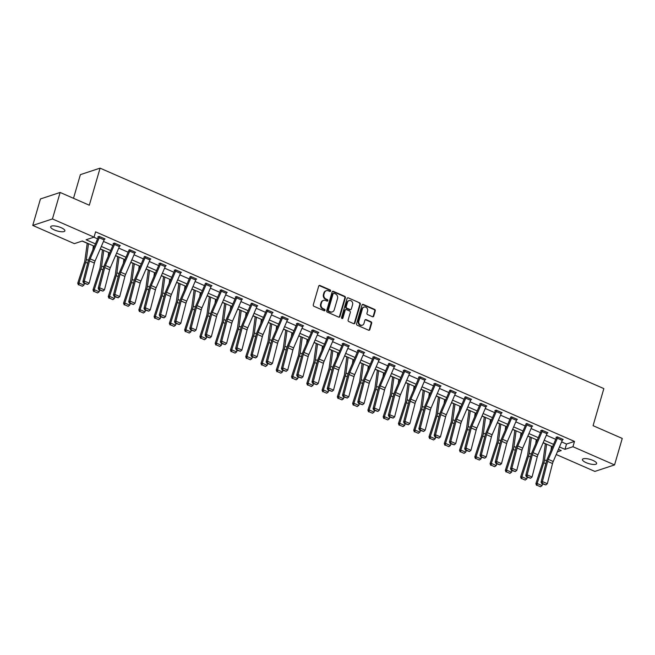 <?xml version="1.0" encoding="UTF-8"?>
<svg xmlns="http://www.w3.org/2000/svg" width="655" height="655" viewBox="0 0 655 655"><rect width="100%" height="100%" fill="white"/><g stroke="black" fill="none" stroke-linecap="round" stroke-linejoin="round"><path stroke-width="0.98" d="M330.652 290.984A0.794 0.696 71.8 0 0 330.185 289.96L319.976 285.49A1.138 0.991 71.8 0 0 318.715 286.112L313.278 304.829A1.138 0.991 71.8 0 0 313.933 306.286L324.143 310.757A0.794 0.696 71.8 0 0 325.027 310.323A0.794 0.696 71.8 0 0 324.569 309.299L323.251 308.718A3.627 3.177 71.8 0 1 321.138 304.043L321.589 302.487A3.627 3.177 71.8 0 1 323.529 300.383A3.627 3.177 71.8 0 1 325.633 300.506L326.951 301.087A0.794 0.696 71.8 0 0 327.836 300.653A0.794 0.696 71.8 0 0 327.377 299.63L326.059 299.048A3.627 3.177 71.8 0 1 323.947 294.373L324.405 292.818A3.627 3.177 71.8 0 1 326.337 290.714A3.627 3.177 71.8 0 1 328.442 290.836L329.768 291.418A0.794 0.696 71.8 0 0 330.652 290.984M329.94 291.467A0.794 0.696 71.8 0 0 329.653 290.132L319.444 285.662A1.138 0.991 71.8 0 0 319.067 285.58M324.315 310.806A0.794 0.696 71.8 0 0 324.037 309.471L322.719 308.898L323.251 308.718M327.132 301.136A0.794 0.696 71.8 0 0 326.845 299.802L325.527 299.229L326.059 299.048M586.127 462.651A7.401 2.211 16.2 0 1 582.434 459.466A7.401 2.211 16.2 0 1 592.939 460.408A7.401 2.211 16.2 0 1 596.639 463.593A7.401 2.211 16.2 0 1 586.127 462.651M54.365 229.946A7.401 2.211 16.2 0 1 50.664 226.761A7.401 2.211 16.2 0 1 61.177 227.703A7.401 2.211 16.2 0 1 64.878 230.887A7.401 2.211 16.2 0 1 54.365 229.946M372.474 316.725A1.138 0.991 71.8 0 0 373.735 316.103L375.266 310.855A1.138 0.991 71.8 0 0 374.603 309.397L363.263 304.436A1.138 0.991 71.8 0 0 362.002 305.05L356.566 323.767A1.138 0.991 71.8 0 0 357.229 325.232L368.56 330.194A1.138 0.991 71.8 0 0 369.829 329.571L371.672 323.226A1.138 0.991 71.8 0 0 371.008 321.769L366.161 319.648A1.138 0.991 71.8 0 0 364.892 320.262L363.983 323.406A3.038 2.653 71.8 0 1 358.842 321.163L362.42 308.841A3.038 2.653 71.8 0 1 367.561 311.092L366.964 313.139A1.138 0.991 71.8 0 0 367.627 314.605L372.474 316.725M94.385 246.272L82.342 241.007L74.359 243.635L32.75 225.426L40.446 198.948L60.137 192.455L89.309 205.22L100.084 168.147L603.844 388.603L593.078 425.676L622.25 438.441L614.554 464.919L594.863 471.412L556.218 454.505M60.137 192.455L52.441 218.942L94.05 237.143L86.067 239.779L95.417 243.873M561.63 441.912L566.51 444.049L574.492 441.421L95.589 231.845L94.05 237.143M574.492 441.421L572.953 446.718L614.554 464.919M345.381 297.779A1.138 0.991 71.8 0 0 344.718 296.322L333.379 291.36A1.138 0.991 71.8 0 0 332.118 291.974L326.681 310.691A1.138 0.991 71.8 0 0 327.344 312.148L338.676 317.11A1.138 0.991 71.8 0 0 339.945 316.496L345.381 297.779L344.849 297.951A1.138 0.991 71.8 0 0 344.186 296.494L332.846 291.532A1.138 0.991 71.8 0 0 332.47 291.45M348.321 297.894L359.66 302.856A1.138 0.991 71.8 0 1 360.324 304.321L354.887 323.03A1.138 0.991 71.8 0 1 353.618 323.652L348.771 321.531A1.138 0.991 71.8 0 1 348.108 320.066L350.319 312.476A1.138 0.991 71.8 0 0 349.655 311.019L346.438 309.61A1.138 0.991 71.8 0 0 345.177 310.224L342.876 318.133A0.794 0.696 71.8 0 1 341.533 317.544L347.06 298.516A1.138 0.991 71.8 0 1 348.321 297.894L359.66 302.856M100.084 168.147L80.385 174.639L73.507 198.309M93.845 237.216L97.579 238.846M103.482 241.425L112.848 245.527M118.751 248.114L128.118 252.208M134.021 254.795L143.388 258.897M149.291 261.476L158.657 265.578M164.569 268.157L173.935 272.259M179.838 274.846L189.205 278.94M195.108 281.527L204.475 285.621M210.378 288.208L219.744 292.31M225.656 294.889L235.022 298.991M240.925 301.578L250.292 305.672M256.195 308.259L265.562 312.353M271.465 314.94L280.831 319.042M286.743 321.621L296.109 325.723M302.012 328.302L311.379 332.404M317.282 334.992L326.648 339.085M332.552 341.673L341.918 345.774M347.821 348.354L357.188 352.456M363.099 355.035L372.466 359.136M378.369 361.724L387.735 365.817M393.639 368.405L403.005 372.507M408.908 375.086L418.275 379.188M424.186 381.767L433.553 385.869M439.456 388.456L448.822 392.55M454.726 395.137L464.092 399.231M469.995 401.818L479.362 405.92M485.273 408.499L494.64 412.601M500.543 415.188L509.909 419.282M515.812 421.869L525.179 425.963M531.082 428.55L540.449 432.652M546.352 435.231L555.727 439.333M104.423 239.149L105.046 238.944L99.167 236.373L97.841 236.815L98.332 237.028M119.693 245.838L120.315 245.633L114.445 243.062L113.11 243.496L113.602 243.709M134.963 252.519L135.585 252.314L129.715 249.743L128.994 249.981M150.241 259.2L150.855 258.995L144.984 256.424L144.264 256.662M165.51 265.881L166.133 265.676L160.254 263.105L158.928 263.547L159.411 263.76M180.78 272.57L181.402 272.365L175.524 269.794L174.197 270.228L174.689 270.441M196.05 279.251L196.672 279.046L190.801 276.476L190.081 276.713M211.328 285.932L211.942 285.727L206.071 283.156L205.351 283.394M226.597 292.613L227.219 292.408L221.341 289.837L220.015 290.28L220.498 290.493M241.867 299.302L242.489 299.098L236.611 296.527L235.284 296.961L235.775 297.173M257.137 305.983L257.759 305.779L251.888 303.208L251.168 303.445M272.406 312.664L273.029 312.46L267.158 309.889L266.438 310.126M287.684 319.345L288.298 319.141L282.428 316.57L281.101 317.012L281.584 317.225M302.954 326.026L303.576 325.822L297.697 323.259L296.371 323.693L296.862 323.906M318.224 332.715L318.846 332.511L312.975 329.94L311.641 330.374L312.132 330.595M333.493 339.396L334.115 339.192L328.245 336.621L326.91 337.063L327.402 337.276M348.771 346.077L349.385 345.873L343.515 343.302L342.18 343.744L342.671 343.957M364.041 352.758L364.663 352.554L358.784 349.983L357.458 350.425L357.941 350.638M379.31 359.448L379.933 359.243L374.054 356.672L372.728 357.106L373.219 357.319M394.58 366.129L395.202 365.924L389.332 363.353L388.611 363.59M409.858 372.81L410.472 372.605L404.602 370.034L403.267 370.476L403.758 370.689M425.128 379.491L425.75 379.286L419.871 376.715L418.545 377.157L419.028 377.37M440.397 386.18L441.02 385.975L435.141 383.404L433.815 383.838L434.306 384.051M455.667 392.861L456.289 392.656L450.419 390.085L449.698 390.323M470.937 399.542L471.559 399.337L465.689 396.766L464.968 397.004M486.215 406.223L486.829 406.018L480.958 403.447L479.632 403.889L480.115 404.102M501.484 412.912L502.107 412.707L496.228 410.136L494.902 410.57L495.393 410.783M516.754 419.593L517.376 419.388L511.506 416.817L510.785 417.055M532.024 426.274L532.646 426.069L526.776 423.498L526.055 423.736M547.302 432.955L547.916 432.75L542.045 430.179L540.711 430.622L541.202 430.834M562.571 439.636L563.194 439.431L557.315 436.869L555.989 437.303L556.48 437.515M82.137 241.073L87.213 243.292M93.37 245.985L94.328 246.403M100.231 248.99L102.483 249.981M108.64 252.674L109.598 253.092M115.501 255.671L117.761 256.662M123.91 259.355L124.868 259.773M130.771 262.36L133.03 263.343M139.188 266.036L140.137 266.454M146.049 269.041L148.3 270.024M154.457 272.717L155.415 273.135M161.318 275.722L163.57 276.713M169.727 279.407L170.685 279.824M176.588 282.403L178.848 283.394M184.997 286.088L185.954 286.505M191.858 289.084L194.117 290.075M200.274 292.769L201.224 293.186M207.136 295.773L209.387 296.756M215.544 299.45L216.502 299.867M222.405 302.454L224.657 303.437M230.814 306.131L231.772 306.556M237.675 309.135L239.935 310.126M246.083 312.82L247.041 313.237M252.945 315.816L255.204 316.807M261.361 319.501L262.311 319.918M268.223 322.506L270.474 323.488M276.631 326.182L277.589 326.599M283.492 329.187L285.744 330.169M291.901 332.863L292.859 333.289M298.762 335.868L301.013 336.858M307.17 339.552L308.128 339.97M314.032 342.549L316.291 343.539M322.44 346.233L323.398 346.651M329.301 349.238L331.561 350.22M337.718 352.914L338.668 353.332M344.579 355.919L346.831 356.901M352.988 359.595L353.946 360.013M359.849 362.6L362.1 363.59M368.257 366.284L369.215 366.702M375.118 369.281L377.378 370.272M383.527 372.965L384.485 373.383M390.388 375.97L392.648 376.952M398.805 379.646L399.755 380.064M405.666 382.651L407.918 383.633M414.075 386.327L415.033 386.745M420.936 389.332L423.187 390.323M429.344 393.016L430.302 393.434M436.205 396.013L438.465 397.004M444.614 399.697L445.572 400.115M451.475 402.694L453.735 403.685M459.892 406.378L460.842 406.796M466.753 409.383L469.005 410.366M475.162 413.059L476.119 413.477M482.023 416.064L484.274 417.047M490.431 419.74L491.389 420.166M497.292 422.745L499.544 423.736M505.701 426.43L506.659 426.847M512.562 429.426L514.822 430.417M520.971 433.111L521.929 433.528M527.832 436.115L530.091 437.098M536.249 439.792L537.198 440.209M543.11 442.796L545.361 443.779M551.518 446.473L552.476 446.898M32.75 225.426L52.441 218.942M557.356 451.852L561.237 450.575L558.437 449.346M552.533 446.767L543.167 442.665M537.256 440.078L527.889 435.984M521.986 433.397L512.619 429.295M506.716 426.716L497.35 422.614M491.447 420.035L482.08 415.933M476.169 413.346L466.802 409.252M460.899 406.665L451.532 402.563M445.629 399.984L436.263 395.882M430.36 393.303L420.993 389.201M415.09 386.614L405.723 382.52M399.812 379.933L390.445 375.839M384.542 373.252L375.176 369.15M369.273 366.571L359.906 362.469M354.003 359.882L344.636 355.788M338.725 353.201L329.359 349.107M323.455 346.52L314.089 342.418M308.186 339.839L298.819 335.737M292.916 333.158L283.549 329.056M277.638 326.468L268.272 322.375M262.368 319.787L253.002 315.685M247.099 313.106L237.732 309.004M231.829 306.425L222.463 302.323M216.551 299.736L207.185 295.642M201.281 293.055L191.915 288.953M186.012 286.374L176.645 282.272M170.742 279.693L161.376 275.591M155.472 273.004L146.106 268.91M140.195 266.323L130.828 262.229M124.925 259.642L115.558 255.54M109.655 252.961L100.289 248.859M559.468 446.939L564.97 449.346L572.953 446.718M101.32 246.452L110.687 250.554M116.59 253.133L125.957 257.235M131.868 259.822L141.234 263.916M147.138 266.503L156.504 270.605M162.407 273.184L171.774 277.286M177.677 279.865L187.043 283.967M192.955 286.554L202.321 290.648M208.224 293.235L217.591 297.329M223.494 299.916L232.861 304.018M238.764 306.597L248.13 310.699M254.034 313.286L263.4 317.38M269.311 319.967L278.678 324.061M284.581 326.648L293.948 330.75M299.851 333.329L309.217 337.431M315.12 340.01L324.487 344.112M330.398 346.7L339.765 350.793M345.668 353.381L355.035 357.483M360.938 360.062L370.304 364.164M376.207 366.743L385.574 370.845M391.485 373.432L400.852 377.526M406.755 380.113L416.121 384.215M422.025 386.794L431.391 390.896M437.294 393.475L446.661 397.577M452.564 400.164L461.931 404.258M467.842 406.845L477.208 410.939M483.112 413.526L492.478 417.628M498.381 420.207L507.748 424.309M513.651 426.896L523.017 430.99M528.929 433.577L538.295 437.671M544.199 440.258L553.565 444.36M566.51 444.049L564.97 449.346M326.337 290.714L325.805 290.894A3.627 3.177 71.8 0 0 323.873 292.99L324.405 292.818M325.527 299.229A3.627 3.177 71.8 0 1 323.414 294.553L323.873 292.99M323.529 300.383L322.997 300.563A3.627 3.177 71.8 0 0 321.056 302.659L321.589 302.487M322.719 308.898A3.627 3.177 71.8 0 1 320.606 304.223L321.056 302.659M339.053 317.192A1.138 0.991 71.8 0 0 339.413 316.668L344.849 297.951M334.017 293.276A0.794 0.696 71.8 0 0 333.133 293.71L328.36 310.134A0.794 0.696 71.8 0 0 328.818 311.158L330.218 311.772A3.627 3.177 71.8 0 0 332.314 311.886A3.627 3.177 71.8 0 0 334.255 309.79L337.522 298.557A3.627 3.177 71.8 0 0 335.409 293.882L334.017 293.276M333.559 293.252L333.027 293.424A0.794 0.696 71.8 0 0 332.601 293.882L333.133 293.71M332.314 311.886L331.782 312.067A3.627 3.177 71.8 0 1 329.686 311.944L328.286 311.33A0.794 0.696 71.8 0 1 327.827 310.314L332.601 293.882M353.995 323.734A1.138 0.991 71.8 0 0 354.355 323.21L359.791 304.493A1.138 0.991 71.8 0 0 359.128 303.036M345.783 309.569L345.25 309.75A1.138 0.991 71.8 0 0 344.645 310.404L342.344 318.305L342.876 318.133M352.603 304.6A3.038 2.653 71.8 0 0 347.461 302.356L346.2 306.696A1.138 0.991 71.8 0 0 346.863 308.153L350.081 309.561A1.138 0.991 71.8 0 0 351.342 308.939L352.603 304.6M349.082 300.596L348.55 300.768A3.038 2.653 71.8 0 0 346.929 302.528L347.461 302.356M350.736 309.602L350.204 309.774A1.138 0.991 71.8 0 1 349.549 309.741L346.331 308.325A1.138 0.991 71.8 0 1 345.668 306.868L346.929 302.528M364.041 307.08L363.509 307.252A3.038 2.653 71.8 0 0 361.887 309.013L362.42 308.841M362.362 325.167L361.83 325.347A3.038 2.653 71.8 0 1 358.31 321.335L361.887 309.013M368.937 330.276A1.138 0.991 71.8 0 0 369.297 329.743L371.139 323.406A1.138 0.991 71.8 0 0 370.476 321.941L365.629 319.82A1.138 0.991 71.8 0 0 365.253 319.738M372.851 316.807A1.138 0.991 71.8 0 0 373.203 316.283L374.734 311.035A1.138 0.991 71.8 0 0 374.07 309.569L362.731 304.608A1.138 0.991 71.8 0 0 362.354 304.526M87.238 243.144L84.863 260.608A5.78 2.202 113.6 0 1 84.405 262.581L77.732 283.23L79.001 282.985L85.674 262.336A8.671 3.308 -66.4 0 0 86.37 259.38L88.499 243.701M92.846 249.858L93.387 245.838M78.911 284.769L82.334 286.268L78.911 284.769L79.001 282.985L83.897 285.122L84.421 283.5M83.897 285.122L82.334 286.268M78.395 284.868L77.732 283.23M99.658 236.594L104.546 238.756A4.045 1.547 113.6 0 1 104.129 239.918L95.073 261.001A5.78 2.202 -66.4 0 0 94.369 263.048L89.178 283.206L84.282 281.069L84.258 282.935L83.701 283.189L87.68 284.434L84.258 282.935M98.446 236.619L98.324 237.053A1.154 0.442 -66.4 0 1 98.201 237.388L89.145 258.463A8.671 3.308 113.6 0 0 88.089 261.533L82.907 281.699L84.282 281.069L89.473 260.911A5.78 2.202 -66.4 0 1 90.177 258.864L99.233 237.781A4.045 1.547 113.6 0 0 99.65 236.611M82.907 281.699L83.701 283.189M87.68 284.434L89.178 283.206M102.507 249.833L100.133 267.297A5.78 2.202 113.6 0 1 99.675 269.262L93.002 289.911L94.279 289.666L100.944 269.017A8.671 3.308 -66.4 0 0 101.64 266.061L103.768 250.382M108.116 256.539L108.664 252.527M94.181 291.45L97.603 292.949L94.181 291.45L94.279 289.666L99.167 291.802L99.691 290.181M99.167 291.802L97.603 292.949M93.673 291.549L93.002 289.911M117.777 256.514L115.403 273.978A5.78 2.202 113.6 0 1 114.944 275.943L108.272 296.592L109.549 296.347L116.213 275.698A8.671 3.308 -66.4 0 0 116.909 272.75L119.038 257.063M123.386 263.22L123.934 259.208M109.451 298.131L112.881 299.63L109.451 298.131L109.549 296.347L114.445 298.492L114.969 296.862M114.445 298.492L112.881 299.63M108.943 298.23L108.272 296.592M119.398 246.607L114.502 244.462A4.045 1.547 113.6 0 0 114.928 243.292L119.816 245.437A4.045 1.547 113.6 0 1 119.398 246.607L110.343 267.682A5.78 2.202 -66.4 0 0 109.639 269.729L104.456 289.895L99.56 287.75L99.527 289.616L98.97 289.87L102.958 291.115L99.527 289.616M113.724 243.3L113.593 243.734A1.154 0.442 -66.4 0 1 113.471 244.069L104.415 265.144A8.671 3.308 113.6 0 0 103.359 268.223L98.176 288.38L99.56 287.75L104.743 267.592A5.78 2.202 -66.4 0 1 105.447 265.545L114.502 244.462M98.176 288.38L98.97 289.87M102.958 291.115L104.456 289.895M135.094 252.101L135.094 252.118A4.045 1.547 113.6 0 1 134.668 253.288L125.613 274.371A5.78 2.202 -66.4 0 0 124.909 276.418L119.726 296.576L114.83 294.431L114.797 296.297L114.248 296.551L118.228 297.796L114.797 296.297M130.206 249.956L130.198 249.981A4.045 1.547 113.6 0 1 129.772 251.143L120.716 272.226A5.78 2.202 -66.4 0 0 120.012 274.273L114.83 294.431L113.446 295.061L118.629 274.904A8.671 3.308 113.6 0 1 119.693 271.833L128.748 250.75A1.154 0.442 -66.4 0 0 128.863 250.415M113.446 295.061L114.248 296.551M118.228 297.796L119.726 296.576M133.047 263.195L130.681 280.659A5.78 2.202 113.6 0 1 130.214 282.624L123.549 303.273L124.818 303.028L131.491 282.379A8.671 3.308 -66.4 0 0 132.179 279.431L134.308 263.752M138.663 269.901L139.204 265.889M124.72 304.812L128.151 306.311L124.72 304.812L124.818 303.028L129.715 305.173L130.239 303.552M129.715 305.173L128.151 306.311M124.213 304.911L123.549 303.273M148.325 269.876L145.95 287.34A5.78 2.202 113.6 0 1 145.492 289.313L138.819 309.962L140.088 309.709L146.761 289.06A8.671 3.308 -66.4 0 0 147.449 286.112L149.586 270.433M153.933 276.582L154.474 272.57M139.99 311.493L143.42 313L139.99 311.493L140.088 309.709L144.984 311.854L145.508 310.233M144.984 311.854L143.42 313M139.482 311.6L138.819 309.962M163.594 276.566L161.22 294.029A5.78 2.202 113.6 0 1 160.762 295.994L154.089 316.643L155.358 316.398L162.031 295.749A8.671 3.308 -66.4 0 0 162.727 292.793L164.855 277.114M169.203 283.271L169.751 279.259M155.268 318.183L158.69 319.681L155.268 318.183L155.358 316.398L160.254 318.535L160.778 316.914M160.254 318.535L158.69 319.681M154.76 318.281L154.089 316.643M150.372 258.782L150.363 258.807A4.045 1.547 113.6 0 1 149.946 259.969L140.882 281.052A5.78 2.202 -66.4 0 0 140.178 283.099L134.995 303.257L130.099 301.112L130.075 302.987L129.518 303.232L133.497 304.485L130.075 302.987M145.476 256.637L145.467 256.662A4.045 1.547 113.6 0 1 145.05 257.824L135.994 278.907A5.78 2.202 -66.4 0 0 135.29 280.954L130.099 301.112L128.716 301.742L133.907 281.584A8.671 3.308 113.6 0 1 134.963 278.514L144.018 257.431A1.154 0.442 -66.4 0 0 144.133 257.104M128.716 301.742L129.518 303.232M133.497 304.485L134.995 303.257M160.745 263.326L165.633 265.488A4.045 1.547 113.6 0 1 165.216 266.651L156.16 287.733A5.78 2.202 -66.4 0 0 155.456 289.78L150.265 309.938L145.369 307.801L145.345 309.668L144.788 309.913L148.767 311.166L145.345 309.668M159.533 263.343L159.411 263.785A1.154 0.442 -66.4 0 1 159.288 264.112L150.232 285.195A8.671 3.308 113.6 0 0 149.176 288.265L143.985 308.423L145.369 307.801L150.56 287.635A5.78 2.202 -66.4 0 1 151.264 285.588L160.319 264.514A4.045 1.547 113.6 0 0 160.737 263.343M143.985 308.423L144.788 309.913M148.767 311.166L150.265 309.938M176.015 270.007L180.903 272.169A4.045 1.547 113.6 0 1 180.485 273.34L171.43 294.414A5.78 2.202 -66.4 0 0 170.726 296.461L165.535 316.627L160.647 314.482L160.614 316.349L160.057 316.602L164.037 317.847L160.614 316.349M174.803 270.032L174.68 270.466A1.154 0.442 -66.4 0 1 174.557 270.802L165.502 291.876A8.671 3.308 113.6 0 0 164.446 294.947L159.263 315.112L160.647 314.482L165.83 294.324A5.78 2.202 -66.4 0 1 166.534 292.277L175.589 271.195A4.045 1.547 113.6 0 0 176.007 270.024M159.263 315.112L160.057 316.602M164.037 317.847L165.535 316.627M196.181 278.834L196.181 278.85A4.045 1.547 113.6 0 1 195.755 280.021L186.7 301.103A5.78 2.202 -66.4 0 0 185.995 303.15L180.813 323.308L175.917 321.163L175.884 323.03L175.335 323.283L179.314 324.528L175.884 323.03M196.181 278.85L191.285 276.713A4.045 1.547 113.6 0 1 190.859 277.876L181.803 298.958A5.78 2.202 -66.4 0 0 181.099 301.005L175.917 321.163L174.533 321.793L179.716 301.636A8.671 3.308 113.6 0 1 180.772 298.565L189.835 277.483A1.154 0.442 -66.4 0 0 189.95 277.147M174.533 321.793L175.335 323.283M179.314 324.528L180.813 323.308M211.459 285.514L211.45 285.539A4.045 1.547 113.6 0 1 211.025 286.702L201.969 307.784A5.78 2.202 -66.4 0 0 201.265 309.831L196.082 329.989L191.186 327.844L191.154 329.711L190.605 329.964L194.584 331.217L191.154 329.711M206.562 283.369L206.554 283.394A4.045 1.547 113.6 0 1 206.137 284.557L197.081 305.639A5.78 2.202 -66.4 0 0 196.377 307.686L191.186 327.844L189.803 328.474L194.993 308.317A8.671 3.308 113.6 0 1 196.05 305.246L205.105 284.164A1.154 0.442 -66.4 0 0 205.22 283.828M189.803 328.474L190.605 329.964M194.584 331.217L196.082 329.989M221.832 290.059L226.72 292.22A4.045 1.547 113.6 0 1 226.302 293.383L217.247 314.465A5.78 2.202 -66.4 0 0 216.543 316.512L211.352 336.67L206.456 334.533L206.431 336.4L205.875 336.645L209.854 337.898L206.431 336.4M220.62 290.075L220.498 290.517A1.154 0.442 -66.4 0 1 220.375 290.845L211.319 311.927A8.671 3.308 113.6 0 0 210.263 314.998L205.072 335.155L206.456 334.533L211.647 314.367A5.78 2.202 -66.4 0 1 212.351 312.32L221.406 291.246A4.045 1.547 113.6 0 0 221.824 290.075M205.072 335.155L205.875 336.645M209.854 337.898L211.352 336.67M241.572 300.072L236.676 297.927A4.045 1.547 113.6 0 0 237.094 296.756L241.99 298.901A4.045 1.547 113.6 0 1 241.572 300.072L232.517 321.147A5.78 2.202 -66.4 0 0 231.813 323.193L226.622 343.359L221.734 341.214L221.701 343.081L221.144 343.335L225.123 344.579L221.701 343.081M235.89 296.764L235.767 297.198A1.154 0.442 -66.4 0 1 235.644 297.534L226.589 318.608A8.671 3.308 113.6 0 0 225.533 321.679L220.35 341.844L221.734 341.214L226.917 321.056A5.78 2.202 -66.4 0 1 227.621 319.01L236.676 297.927M220.35 341.844L221.144 343.335M225.123 344.579L226.622 343.359M257.268 305.566L257.259 305.582A4.045 1.547 113.6 0 1 256.842 306.753L247.786 327.827A5.78 2.202 -66.4 0 0 247.082 329.874L241.9 350.04L237.004 347.895L236.971 349.762L236.422 350.016L240.401 351.26L236.971 349.762M257.259 305.582L252.371 303.445A4.045 1.547 113.6 0 1 251.946 304.608L242.89 325.691A5.78 2.202 -66.4 0 0 242.186 327.737L237.004 347.895L235.62 348.526L240.803 328.368A8.671 3.308 113.6 0 1 241.859 325.298L250.914 304.215A1.154 0.442 -66.4 0 0 251.037 303.879M235.62 348.526L236.422 350.016M240.401 351.26L241.9 350.04M272.537 312.247L272.537 312.263A4.045 1.547 113.6 0 1 272.112 313.434L263.056 334.517A5.78 2.202 -66.4 0 0 262.352 336.564L257.169 356.721L252.273 354.576L252.24 356.443L251.692 356.697L255.671 357.949L252.24 356.443M267.649 310.102L267.641 310.126A4.045 1.547 113.6 0 1 267.224 311.289L258.168 332.372A5.78 2.202 -66.4 0 0 257.456 334.418L252.273 354.576L250.89 355.206L256.08 335.049A8.671 3.308 113.6 0 1 257.137 331.979L266.192 310.896A1.154 0.442 -66.4 0 0 266.307 310.56M250.89 355.206L251.692 356.697M255.671 357.949L257.169 356.721M287.815 318.928L287.807 318.952A4.045 1.547 113.6 0 1 287.389 320.115L278.334 341.198A5.78 2.202 -66.4 0 0 277.63 343.245L272.439 363.402L267.543 361.265L267.518 363.132L266.962 363.378L270.941 364.63L267.518 363.132M281.707 316.807L281.584 317.249A1.154 0.442 -66.4 0 1 281.462 317.577L272.406 338.66A8.671 3.308 113.6 0 0 271.35 341.73L266.159 361.887L267.543 361.265L272.734 341.099A5.78 2.202 -66.4 0 1 273.438 339.053L282.493 317.978A4.045 1.547 113.6 0 0 282.911 316.807L282.919 316.783M266.159 361.887L266.962 363.378M270.941 364.63L272.439 363.402M303.085 325.609L303.077 325.633A4.045 1.547 113.6 0 1 302.659 326.796L293.604 347.879A5.78 2.202 -66.4 0 0 292.9 349.926L287.709 370.083L282.813 367.946L282.788 369.813L282.231 370.067L286.21 371.311L282.788 369.813M296.977 323.496L296.854 323.93A1.154 0.442 -66.4 0 1 296.731 324.266L287.676 345.341A8.671 3.308 113.6 0 0 286.62 348.411L281.437 368.577L282.813 367.946L288.003 347.789A5.78 2.202 -66.4 0 1 288.708 345.742L297.763 324.659A4.045 1.547 113.6 0 0 298.181 323.488L303.077 325.633M281.437 368.577L282.231 370.067M286.21 371.311L287.709 370.083M318.355 332.298L318.346 332.314A4.045 1.547 113.6 0 1 317.929 333.485L308.873 354.56A5.78 2.202 -66.4 0 0 308.169 356.607L302.987 376.772L298.09 374.627L298.058 376.494L297.509 376.748L301.488 377.992L298.058 376.494M312.255 330.177L312.124 330.611A1.154 0.442 -66.4 0 1 312.001 330.947L302.946 352.03A8.671 3.308 113.6 0 0 301.889 355.1L296.707 375.258L298.09 374.627L303.273 354.47A5.78 2.202 -66.4 0 1 303.977 352.423L313.033 331.34A4.045 1.547 113.6 0 0 313.458 330.177L318.346 332.314M296.707 375.258L297.509 376.748M301.488 377.992L302.987 376.772M333.624 338.979L333.624 338.995A4.045 1.547 113.6 0 1 333.198 340.166L324.143 361.249A5.78 2.202 -66.4 0 0 323.439 363.296L318.256 383.453L313.36 381.308L313.327 383.175L312.779 383.429L316.758 384.673L313.327 383.175M327.525 336.858L327.394 337.292A1.154 0.442 -66.4 0 1 327.279 337.628L318.224 358.711A8.671 3.308 113.6 0 0 317.159 361.781L311.976 381.939L313.36 381.308L318.543 361.151A5.78 2.202 -66.4 0 1 319.247 359.104L328.302 338.021A4.045 1.547 113.6 0 0 328.728 336.858L328.736 336.834M311.976 381.939L312.779 383.429M316.758 384.673L318.256 383.453M344.006 343.515L348.894 345.684A4.045 1.547 113.6 0 1 348.476 346.847L339.413 367.93A5.78 2.202 -66.4 0 0 338.709 369.977L333.526 390.134L328.63 387.997L328.605 389.864L328.049 390.11L332.028 391.363L328.605 389.864M342.794 343.539L342.671 343.981A1.154 0.442 -66.4 0 1 342.549 344.309L333.493 365.392A8.671 3.308 113.6 0 0 332.437 368.462L327.246 388.62L328.63 387.997L333.821 367.832A5.78 2.202 -66.4 0 1 334.525 365.785L343.58 344.71A4.045 1.547 113.6 0 0 343.998 343.539M327.246 388.62L328.049 390.11M332.028 391.363L333.526 390.134M363.746 353.528L358.85 351.391A4.045 1.547 113.6 0 0 359.267 350.22L364.164 352.365A4.045 1.547 113.6 0 1 363.746 353.528L354.691 374.611A5.78 2.202 -66.4 0 0 353.987 376.658L348.796 396.815L343.9 394.678L343.875 396.545L343.318 396.799L347.297 398.043L343.875 396.545M358.064 350.228L357.941 350.662A1.154 0.442 -66.4 0 1 357.818 350.998L348.763 372.073A8.671 3.308 113.6 0 0 347.707 375.143L342.524 395.309L343.9 394.678L349.09 374.521A5.78 2.202 -66.4 0 1 349.795 372.466L358.85 351.391M342.524 395.309L343.318 396.799M347.297 398.043L348.796 396.815M379.441 359.03L379.433 359.046A4.045 1.547 113.6 0 1 379.016 360.217L369.96 381.292A5.78 2.202 -66.4 0 0 369.256 383.339L364.065 403.505L359.177 401.359L359.145 403.226L358.588 403.48L362.567 404.724L359.145 403.226M373.334 356.909L373.211 357.343A1.154 0.442 -66.4 0 1 373.088 357.679L364.033 378.754A8.671 3.308 113.6 0 0 362.976 381.832L357.794 401.99L359.177 401.359L364.36 381.202A5.78 2.202 -66.4 0 1 365.064 379.155L374.12 358.072A4.045 1.547 113.6 0 0 374.537 356.901L379.433 359.046M357.794 401.99L358.588 403.48M362.567 404.724L364.065 403.505M394.711 365.711L394.711 365.727A4.045 1.547 113.6 0 1 394.285 366.898L385.23 387.981A5.78 2.202 -66.4 0 0 384.526 390.028L379.343 410.186L374.447 408.04L374.414 409.907L373.866 410.161L377.845 411.406L374.414 409.907M389.815 363.566L389.815 363.59A4.045 1.547 113.6 0 1 389.389 364.753L380.334 385.836A5.78 2.202 -66.4 0 0 379.63 387.883L374.447 408.04L373.063 408.671L378.246 388.513A8.671 3.308 113.6 0 1 379.31 385.443L388.366 364.36A1.154 0.442 -66.4 0 0 388.481 364.024M373.063 408.671L373.866 410.161M377.845 411.406L379.343 410.186M405.093 370.247L409.981 372.417A4.045 1.547 113.6 0 1 409.555 373.579L400.5 394.662A5.78 2.202 -66.4 0 0 399.796 396.709L394.613 416.867L389.717 414.721L389.684 416.596L389.135 416.842L393.115 418.095L389.684 416.596M403.881 370.272L403.75 370.714A1.154 0.442 -66.4 0 1 403.636 371.041L394.58 392.124A8.671 3.308 113.6 0 0 393.524 395.194L388.333 415.352L389.717 414.721L394.908 394.564A5.78 2.202 -66.4 0 1 395.612 392.517L404.667 371.434A4.045 1.547 113.6 0 0 405.085 370.272M388.333 415.352L389.135 416.842M393.115 418.095L394.613 416.867M424.833 380.26L419.937 378.123A4.045 1.547 113.6 0 0 420.354 376.952L425.251 379.098A4.045 1.547 113.6 0 1 424.833 380.26L415.778 401.343A5.78 2.202 -66.4 0 0 415.073 403.39L409.883 423.548L404.986 421.411L404.962 423.277L404.405 423.523L408.384 424.776L404.962 423.277M419.151 376.952L419.028 377.395A1.154 0.442 -66.4 0 1 418.905 377.722L409.85 398.805A8.671 3.308 113.6 0 0 408.794 401.875L403.603 422.033L404.986 421.411L410.177 401.245A5.78 2.202 -66.4 0 1 410.881 399.198L419.937 378.123M403.603 422.033L404.405 423.523M408.384 424.776L409.883 423.548M178.864 283.247L176.49 300.71A5.78 2.202 113.6 0 1 176.031 302.675L169.358 323.324L170.636 323.079L177.3 302.43A8.671 3.308 -66.4 0 0 177.996 299.482L180.125 283.795M184.473 289.952L185.021 285.94M170.537 324.864L173.96 326.362L170.537 324.864L170.636 323.079L175.532 325.224L176.056 323.595M175.532 325.224L173.96 326.362M170.03 324.962L169.358 323.324M194.134 289.928L191.768 307.392A5.78 2.202 113.6 0 1 191.301 309.356L184.636 330.005L185.905 329.76L192.578 309.111A8.671 3.308 -66.4 0 0 193.266 306.163L195.395 290.476M199.75 296.633L200.291 292.621M185.807 331.545L189.238 333.043L185.807 331.545L185.905 329.76L190.801 331.905L191.326 330.284M190.801 331.905L189.238 333.043M185.299 331.643L184.636 330.005M209.403 296.609L207.037 314.072A5.78 2.202 113.6 0 1 206.571 316.046L199.906 336.686L201.175 336.441L207.848 315.792A8.671 3.308 -66.4 0 0 208.536 312.844L210.664 297.165M215.02 303.314L215.56 299.302M201.077 338.226L204.507 339.732L201.077 338.226L201.175 336.441L206.071 338.586L206.595 336.965M206.071 338.586L204.507 339.732M200.569 338.324L199.906 336.686M224.681 303.298L222.307 320.762A5.78 2.202 113.6 0 1 221.848 322.727L215.176 343.376L216.445 343.13L223.118 322.481A8.671 3.308 -66.4 0 0 223.814 319.525L225.942 303.846M230.29 310.003L230.838 305.991M216.355 344.915L219.777 346.413L216.355 344.915L216.445 343.13L221.341 345.267L221.865 343.646M221.341 345.267L219.777 346.413M215.847 345.013L215.176 343.376M239.951 309.979L237.577 327.443A5.78 2.202 113.6 0 1 237.118 329.408L230.445 350.057L231.723 349.811L238.387 329.162A8.671 3.308 -66.4 0 0 239.083 326.215L241.212 310.527M245.56 316.684L246.108 312.672M231.624 351.596L235.047 353.094L231.624 351.596L231.723 349.811L236.611 351.948L237.135 350.327M236.611 351.948L235.047 353.094M231.117 351.694L230.445 350.057M255.221 316.66L252.855 334.124A5.78 2.202 113.6 0 1 252.388 336.089L245.723 356.738L246.992 356.492L253.657 335.843A8.671 3.308 -66.4 0 0 254.353 332.896L256.482 317.208M260.829 323.365L261.378 319.353M246.894 358.277L250.325 359.775L246.894 358.277L246.992 356.492L251.888 358.637L252.412 357.016M251.888 358.637L250.325 359.775M246.386 358.375L245.723 356.738M270.49 323.341L268.124 340.805A5.78 2.202 113.6 0 1 267.658 342.77L260.993 363.419L262.262 363.173L268.935 342.524A8.671 3.308 -66.4 0 0 269.623 339.577L271.751 323.898M276.107 330.046L276.647 326.034M262.164 364.958L265.594 366.464L262.164 364.958L262.262 363.173L267.158 365.318L267.682 363.697M267.158 365.318L265.594 366.464M261.656 365.056L260.993 363.419M285.768 330.022L283.394 347.486A5.78 2.202 113.6 0 1 282.935 349.459L276.263 370.108L277.532 369.862L284.204 349.213A8.671 3.308 -66.4 0 0 284.9 346.258L287.029 330.578M291.377 336.735L291.917 332.715M277.442 371.647L280.864 373.145L277.442 371.647L277.532 369.862L282.428 371.999L282.952 370.378M282.428 371.999L280.864 373.145M276.926 371.745L276.263 370.108M301.038 336.711L298.664 354.175A5.78 2.202 113.6 0 1 298.205 356.14L291.532 376.789L292.81 376.543L299.474 355.894A8.671 3.308 -66.4 0 0 300.17 352.939L302.299 337.26M306.646 343.416L307.195 339.405M292.711 378.328L296.134 379.826L292.711 378.328L292.81 376.543L297.697 378.68L298.221 377.059M297.697 378.68L296.134 379.826M292.204 378.426L291.532 376.789M316.308 343.392L313.933 360.856A5.78 2.202 113.6 0 1 313.475 362.821L306.802 383.47L308.079 383.224L314.744 362.575A8.671 3.308 -66.4 0 0 315.44 359.628L317.569 343.94M321.916 350.098L322.465 346.086M307.981 385.009L311.412 386.507L307.981 385.009L308.079 383.224L312.975 385.369L313.499 383.748M312.975 385.369L311.412 386.507M307.473 385.107L306.802 383.47M331.577 350.073L329.211 367.537A5.78 2.202 113.6 0 1 328.744 369.502L322.08 390.151L323.349 389.905L330.022 369.256A8.671 3.308 -66.4 0 0 330.709 366.309L332.838 350.63M337.194 356.779L337.734 352.767M323.251 391.69L326.681 393.188L323.251 391.69L323.349 389.905L328.245 392.05L328.769 390.429M328.245 392.05L326.681 393.188M322.743 391.788L322.08 390.151M346.855 356.754L344.481 374.218A5.78 2.202 113.6 0 1 344.022 376.191L337.35 396.84L338.619 396.594L345.291 375.945A8.671 3.308 -66.4 0 0 345.979 372.99L348.116 357.311M352.464 363.468L353.004 359.448M338.529 398.379L341.951 399.877L338.529 398.379L338.619 396.594L343.515 398.731L344.039 397.11M343.515 398.731L341.951 399.877M338.013 398.477L337.35 396.84M362.125 363.443L359.751 380.907A5.78 2.202 113.6 0 1 359.292 382.872L352.619 403.521L353.897 403.275L360.561 382.626A8.671 3.308 -66.4 0 0 361.257 379.671L363.386 363.992M367.733 370.149L368.282 366.137M353.798 405.06L357.221 406.558L353.798 405.06L353.897 403.275L358.784 405.412L359.308 403.791M358.784 405.412L357.221 406.558M353.291 405.158L352.619 403.521M377.395 370.124L375.02 387.588A5.78 2.202 113.6 0 1 374.562 389.553L367.889 410.202L369.166 409.956L375.831 389.307A8.671 3.308 -66.4 0 0 376.527 386.36L378.656 370.673M383.003 376.83L383.552 372.818M369.068 411.741L372.49 413.24L369.068 411.741L369.166 409.956L374.062 412.101L374.586 410.472M374.062 412.101L372.49 413.24M368.56 411.839L367.889 410.202M392.664 376.805L390.298 394.269A5.78 2.202 113.6 0 1 389.831 396.234L383.167 416.883L384.436 416.637L391.109 395.988A8.671 3.308 -66.4 0 0 391.796 393.041L393.925 377.362M398.281 383.511L398.821 379.499M384.338 418.422L387.768 419.921L384.338 418.422L384.436 416.637L389.332 418.782L389.856 417.161M389.332 418.782L387.768 419.921M383.83 418.52L383.167 416.883M407.942 383.486L405.568 400.95A5.78 2.202 113.6 0 1 405.101 402.923L398.436 423.572L399.706 423.318L406.378 402.669A8.671 3.308 -66.4 0 0 407.066 399.722L409.195 384.043M413.551 390.192L414.091 386.18M399.607 425.103L403.038 426.61L399.607 425.103L399.706 423.318L404.602 425.463L405.126 423.842M404.602 425.463L403.038 426.61M399.1 425.21L398.436 423.572M423.212 390.175L420.837 407.639A5.78 2.202 113.6 0 1 420.379 409.604L413.706 430.253L414.975 430.008L421.648 409.359A8.671 3.308 -66.4 0 0 422.344 406.403L424.473 390.724M428.82 396.881L429.369 392.869M414.885 431.792L418.308 433.291L414.885 431.792L414.975 430.008L419.871 432.144L420.395 430.523M419.871 432.144L418.308 433.291M414.378 431.891L413.706 430.253M438.482 396.856L436.107 414.32A5.78 2.202 113.6 0 1 435.649 416.285L428.976 436.934L430.253 436.688L436.918 416.04A8.671 3.308 -66.4 0 0 437.614 413.092L439.742 397.405M444.09 403.562L444.639 399.55M430.155 438.473L433.577 439.972L430.155 438.473L430.253 436.688L435.141 438.834L435.665 437.204M435.141 438.834L433.577 439.972M429.647 438.572L428.976 436.934M453.751 403.537L451.385 421.001A5.78 2.202 113.6 0 1 450.918 422.966L444.254 443.615L445.523 443.369L452.187 422.721A8.671 3.308 -66.4 0 0 452.883 419.773L455.012 404.086M459.36 410.243L459.908 406.231M445.425 445.154L448.855 446.653L445.425 445.154L445.523 443.369L450.419 445.515L450.943 443.893M450.419 445.515L448.855 446.653M444.917 445.253L444.254 443.615M469.021 410.218L466.655 427.682A5.78 2.202 113.6 0 1 466.188 429.655L459.523 450.296L460.792 450.05L467.465 429.402A8.671 3.308 -66.4 0 0 468.153 426.454L470.282 410.775M474.638 416.924L475.178 412.912M460.694 451.835L464.125 453.342L460.694 451.835L460.792 450.05L465.689 452.196L466.213 450.575M465.689 452.196L464.125 453.342M460.187 451.934L459.523 450.296M440.528 385.754L440.52 385.779A4.045 1.547 113.6 0 1 440.103 386.949L431.047 408.024A5.78 2.202 -66.4 0 0 430.343 410.071L425.152 430.237L420.264 428.092L420.232 429.958L419.675 430.212L423.654 431.457L420.232 429.958M434.421 383.642L434.298 384.076A1.154 0.442 -66.4 0 1 434.175 384.411L425.12 405.486A8.671 3.308 113.6 0 0 424.063 408.556L418.881 428.722L420.264 428.092L425.447 407.934A5.78 2.202 -66.4 0 1 426.151 405.887L435.207 384.804A4.045 1.547 113.6 0 0 435.624 383.633L440.52 385.779M418.881 428.722L419.675 430.212M423.654 431.457L425.152 430.237M455.798 392.443L455.79 392.46A4.045 1.547 113.6 0 1 455.372 393.63L446.317 414.713A5.78 2.202 -66.4 0 0 445.613 416.76L440.43 436.918L435.534 434.773L435.501 436.639L434.953 436.893L438.932 438.138L435.501 436.639M450.902 390.298L450.902 390.323A4.045 1.547 113.6 0 1 450.476 391.485L441.421 412.568A5.78 2.202 -66.4 0 0 440.717 414.615L435.534 434.773L434.15 435.403L439.333 415.245A8.671 3.308 113.6 0 1 440.389 412.175L449.445 391.092A1.154 0.442 -66.4 0 0 449.567 390.757M434.15 435.403L434.953 436.893M438.932 438.138L440.43 436.918M466.18 396.979L471.068 399.149A4.045 1.547 113.6 0 1 470.642 400.311L461.587 421.394A5.78 2.202 -66.4 0 0 460.883 423.441L455.7 443.599L450.804 441.454L450.771 443.32L450.222 443.574L454.202 444.827L450.771 443.32M466.172 397.004A4.045 1.547 113.6 0 1 465.754 398.166L456.699 419.249A5.78 2.202 -66.4 0 0 455.986 421.296L450.804 441.454L449.42 442.084L454.611 421.926A8.671 3.308 113.6 0 1 455.667 418.856L464.723 397.773A1.154 0.442 -66.4 0 0 464.837 397.438M449.42 442.084L450.222 443.574M454.202 444.827L455.7 443.599M481.45 403.668L486.337 405.83A4.045 1.547 113.6 0 1 485.92 406.992L476.865 428.075A5.78 2.202 -66.4 0 0 476.16 430.122L470.97 450.28L466.073 448.143L466.049 450.01L465.492 450.255L469.471 451.508L466.049 450.01M480.238 403.685L480.115 404.127A1.154 0.442 -66.4 0 1 479.992 404.454L470.937 425.537A8.671 3.308 113.6 0 0 469.881 428.607L464.69 448.765L466.073 448.143L471.264 427.977A5.78 2.202 -66.4 0 1 471.968 425.93L481.024 404.856A4.045 1.547 113.6 0 0 481.441 403.685M464.69 448.765L465.492 450.255M469.471 451.508L470.97 450.28M484.299 416.907L481.924 434.371A5.78 2.202 113.6 0 1 481.466 436.336L474.793 456.985L476.062 456.74L482.735 436.091A8.671 3.308 -66.4 0 0 483.431 433.135L485.56 417.456M489.907 423.613L490.448 419.601M475.972 458.525L479.394 460.023L475.972 458.525L476.062 456.74L480.958 458.877L481.482 457.255M480.958 458.877L479.394 460.023M475.456 458.623L474.793 456.985M501.615 412.486L501.607 412.511A4.045 1.547 113.6 0 1 501.19 413.682L492.134 434.756A5.78 2.202 -66.4 0 0 491.43 436.803L486.239 456.969L481.343 454.824L481.319 456.691L480.762 456.944L484.741 458.189L481.319 456.691M495.508 410.374L495.385 410.808A1.154 0.442 -66.4 0 1 495.262 411.144L486.207 432.218A8.671 3.308 113.6 0 0 485.15 435.288L479.968 455.454L481.343 454.824L486.534 434.666A5.78 2.202 -66.4 0 1 487.238 432.619L496.293 411.536A4.045 1.547 113.6 0 0 496.711 410.366L496.719 410.349M479.968 455.454L480.762 456.944M484.741 458.189L486.239 456.969M499.568 423.589L497.194 441.052A5.78 2.202 113.6 0 1 496.736 443.017L490.063 463.666L491.34 463.421L498.005 442.772A8.671 3.308 -66.4 0 0 498.701 439.824L500.829 424.137M505.177 430.294L505.725 426.282M491.242 465.206L494.664 466.704L491.242 465.206L491.34 463.421L496.228 465.558L496.752 463.936M496.228 465.558L494.664 466.704M490.734 465.304L490.063 463.666M516.885 419.175L516.877 419.192A4.045 1.547 113.6 0 1 516.459 420.363L507.404 441.437A5.78 2.202 -66.4 0 0 506.7 443.484L501.517 463.65L496.621 461.505L496.588 463.372L496.04 463.625L500.019 464.87L496.588 463.372M511.989 417.03L511.989 417.055A4.045 1.547 113.6 0 1 511.563 418.217L502.508 439.3A5.78 2.202 -66.4 0 0 501.804 441.347L496.621 461.505L495.237 462.135L500.42 441.978A8.671 3.308 113.6 0 1 501.476 438.907L510.532 417.825A1.154 0.442 -66.4 0 0 510.654 417.489M495.237 462.135L496.04 463.625M500.019 464.87L501.517 463.65M514.838 430.269L512.464 447.733A5.78 2.202 113.6 0 1 512.005 449.698L505.333 470.347L506.61 470.102L513.274 449.453A8.671 3.308 -66.4 0 0 513.97 446.505L516.099 430.818M520.447 436.975L520.995 432.963M506.511 471.887L509.942 473.385L506.511 471.887L506.61 470.102L511.506 472.247L512.03 470.626M511.506 472.247L509.942 473.385M506.004 471.985L505.333 470.347M527.267 423.711L532.155 425.873A4.045 1.547 113.6 0 1 531.729 427.044L522.674 448.126A5.78 2.202 -66.4 0 0 521.969 450.173L516.787 470.331L511.891 468.186L511.858 470.053L511.309 470.306L515.288 471.559L511.858 470.053M527.259 423.736A4.045 1.547 113.6 0 1 526.833 424.899L517.777 445.981A5.78 2.202 -66.4 0 0 517.073 448.028L511.891 468.186L510.507 468.816L515.698 448.659A8.671 3.308 113.6 0 1 516.754 445.588L525.809 424.505A1.154 0.442 -66.4 0 0 525.924 424.17M510.507 468.816L511.309 470.306M515.288 471.559L516.787 470.331M530.108 436.95L527.742 454.414A5.78 2.202 113.6 0 1 527.275 456.379L520.61 477.028L521.879 476.783L528.552 456.134A8.671 3.308 -66.4 0 0 529.24 453.186L531.369 437.507M535.725 443.656L536.265 439.644M521.781 478.568L525.212 480.074L521.781 478.568L521.879 476.783L526.776 478.928L527.3 477.307M526.776 478.928L525.212 480.074M521.274 478.666L520.61 477.028M542.536 430.392L547.424 432.562A4.045 1.547 113.6 0 1 547.007 433.725L537.952 454.807A5.78 2.202 -66.4 0 0 537.239 456.854L532.057 477.012L527.16 474.875L527.136 476.742L526.579 476.987L530.558 478.24L527.136 476.742M541.325 430.417L541.202 430.859A1.154 0.442 -66.4 0 1 541.079 431.186L532.024 452.269A8.671 3.308 113.6 0 0 530.968 455.34L525.777 475.497L527.16 474.875L532.351 454.709A5.78 2.202 -66.4 0 1 533.055 452.662L542.111 431.588A4.045 1.547 113.6 0 0 542.528 430.417M525.777 475.497L526.579 476.987M530.558 478.24L532.057 477.012M545.386 443.632L543.011 461.095A5.78 2.202 113.6 0 1 542.553 463.069L535.88 483.717L537.149 483.472L543.822 462.823A8.671 3.308 -66.4 0 0 544.51 459.867L546.647 444.188M550.994 450.345L551.535 446.325M537.059 485.257L540.481 486.755L537.059 485.257L537.149 483.472L542.045 485.609L542.569 483.988M542.045 485.609L540.481 486.755M536.543 485.355L535.88 483.717M562.702 439.218L562.694 439.243A4.045 1.547 113.6 0 1 562.277 440.406L553.221 461.488A5.78 2.202 -66.4 0 0 552.517 463.535L547.326 483.693L542.43 481.556L542.405 483.423L541.849 483.677L545.828 484.921L542.405 483.423M556.594 437.106L556.472 437.54A1.154 0.442 -66.4 0 1 556.349 437.876L547.293 458.95A8.671 3.308 113.6 0 0 546.237 462.021L541.055 482.186L542.43 481.556L547.621 461.398A5.78 2.202 -66.4 0 1 548.325 459.351L557.38 438.269A4.045 1.547 113.6 0 0 557.798 437.098L562.694 439.243M541.055 482.186L541.849 483.677M545.828 484.921L547.326 483.693M329.653 290.132L330.185 289.96M324.037 309.471L324.569 309.299M326.845 299.802L327.377 299.63M323.414 294.553L323.947 294.373M320.606 304.223L321.138 304.043M319.444 285.662L319.976 285.49M339.413 316.668L339.945 316.496M332.846 291.532L333.379 291.36M344.186 296.494L344.718 296.322M327.827 310.314L328.36 310.134M328.286 311.33L328.818 311.158M329.686 311.944L330.218 311.772M359.791 304.493L360.324 304.321M354.355 323.21L354.887 323.03M344.645 310.404L345.177 310.224M345.668 306.868L346.2 306.696M346.331 308.325L346.863 308.153M349.549 309.741L350.081 309.561M358.31 321.335L358.842 321.163M365.629 319.82L366.161 319.648M370.476 321.941L371.008 321.769M371.139 323.406L371.672 323.226M369.297 329.743L369.829 329.571M362.731 304.608L363.263 304.436M374.07 309.569L374.603 309.397M374.734 311.035L375.266 310.855M373.203 316.283L373.735 316.103M85.674 262.336L87.664 263.204M86.37 259.38L88.45 260.297M95.073 261.001L90.177 258.864M94.369 263.048L89.473 260.911M104.129 239.918L99.233 237.781M100.944 269.017L102.933 269.885M101.64 266.061L103.727 266.978M116.213 275.698L118.203 276.566M116.909 272.75L118.997 273.659M110.343 267.682L105.447 265.545M109.639 269.729L104.743 267.592M135.094 252.118L130.198 249.981M125.613 274.371L120.716 272.226M124.909 276.418L120.012 274.273M134.668 253.288L129.772 251.143M131.491 282.379L133.473 283.247M132.179 279.431L134.267 280.34M146.761 289.06L148.75 289.936M147.449 286.112L149.536 287.029M162.031 295.749L164.02 296.617M162.727 292.793L164.814 293.71M150.363 258.807L145.467 256.662M140.882 281.052L135.994 278.907M140.178 283.099L135.29 280.954M149.946 259.969L145.05 257.824M156.16 287.733L151.264 285.588M155.456 289.78L150.56 287.635M165.216 266.651L160.319 264.514M171.43 294.414L166.534 292.277M170.726 296.461L165.83 294.324M180.485 273.34L175.589 271.195M186.7 301.103L181.803 298.958M185.995 303.15L181.099 301.005M195.755 280.021L190.859 277.876M211.45 285.539L206.554 283.394M201.969 307.784L197.081 305.639M201.265 309.831L196.377 307.686M211.025 286.702L206.137 284.557M217.247 314.465L212.351 312.32M216.543 316.512L211.647 314.367M226.302 293.383L221.406 291.246M232.517 321.147L227.621 319.01M231.813 323.193L226.917 321.056M247.786 327.827L242.89 325.691M247.082 329.874L242.186 327.737M256.842 306.753L251.946 304.608M272.537 312.263L267.641 310.126M263.056 334.517L258.168 332.372M262.352 336.564L257.456 334.418M272.112 313.434L267.224 311.289M287.807 318.952L282.911 316.807M278.334 341.198L273.438 339.053M277.63 343.245L272.734 341.099M287.389 320.115L282.493 317.978M293.604 347.879L288.708 345.742M292.9 349.926L288.003 347.789M302.659 326.796L297.763 324.659M308.873 354.56L303.977 352.423M308.169 356.607L303.273 354.47M317.929 333.485L313.033 331.34M333.624 338.995L328.728 336.858M324.143 361.249L319.247 359.104M323.439 363.296L318.543 361.151M333.198 340.166L328.302 338.021M339.413 367.93L334.525 365.785M338.709 369.977L333.821 367.832M348.476 346.847L343.58 344.71M354.691 374.611L349.795 372.466M353.987 376.658L349.09 374.521M369.96 381.292L365.064 379.155M369.256 383.339L364.36 381.202M379.016 360.217L374.12 358.072M394.711 365.727L389.815 363.59M385.23 387.981L380.334 385.836M384.526 390.028L379.63 387.883M394.285 366.898L389.389 364.753M400.5 394.662L395.612 392.517M399.796 396.709L394.908 394.564M409.555 373.579L404.667 371.434M415.778 401.343L410.881 399.198M415.073 403.39L410.177 401.245M177.3 302.43L179.29 303.298M177.996 299.482L180.084 300.391M192.578 309.111L194.56 309.979M193.266 306.163L195.354 307.072M207.848 315.792L209.837 316.668M208.536 312.844L210.623 313.761M223.118 322.481L225.107 323.349M223.814 319.525L225.901 320.442M238.387 329.162L240.377 330.03M239.083 326.215L241.171 327.123M253.657 335.843L255.647 336.711M254.353 332.896L256.441 333.804M268.935 342.524L270.916 343.4M269.623 339.577L271.71 340.494M284.204 349.213L286.194 350.081M284.9 346.258L286.98 347.175M299.474 355.894L301.464 356.762M300.17 352.939L302.258 353.856M314.744 362.575L316.733 363.443M315.44 359.628L317.528 360.537M330.022 369.256L332.003 370.132M330.709 366.309L332.797 367.226M345.291 375.945L347.281 376.813M345.979 372.99L348.067 373.907M360.561 382.626L362.551 383.494M361.257 379.671L363.345 380.588M375.831 389.307L377.82 390.175M376.527 386.36L378.615 387.269M391.109 395.988L393.09 396.856M391.796 393.041L393.884 393.95M406.378 402.669L408.368 403.546M407.066 399.722L409.154 400.639M421.648 409.359L423.638 410.226M422.344 406.403L424.432 407.32M436.918 416.04L438.907 416.907M437.614 413.092L439.701 414.001M452.187 422.721L454.177 423.589M452.883 419.773L454.971 420.682M467.465 429.402L469.447 430.278M468.153 426.454L470.241 427.371M431.047 408.024L426.151 405.887M430.343 410.071L425.447 407.934M440.103 386.949L435.207 384.804M455.79 392.46L450.902 390.323M446.317 414.713L441.421 412.568M445.613 416.76L440.717 414.615M455.372 393.63L450.476 391.485M461.587 421.394L456.699 419.249M460.883 423.441L455.986 421.296M470.642 400.311L465.754 398.166M476.865 428.075L471.968 425.93M476.16 430.122L471.264 427.977M485.92 406.992L481.024 404.856M482.735 436.091L484.725 436.959M483.431 433.135L485.511 434.052M501.607 412.511L496.711 410.366M492.134 434.756L487.238 432.619M491.43 436.803L486.534 434.666M501.19 413.682L496.293 411.536M498.005 442.772L499.994 443.64M498.701 439.824L500.788 440.733M516.877 419.192L511.989 417.055M507.404 441.437L502.508 439.3M506.7 443.484L501.804 441.347M516.459 420.363L511.563 418.217M513.274 449.453L515.264 450.321M513.97 446.505L516.058 447.414M522.674 448.126L517.777 445.981M521.969 450.173L517.073 448.028M531.729 427.044L526.833 424.899M528.552 456.134L530.534 457.01M529.24 453.186L531.328 454.103M537.952 454.807L533.055 452.662M537.239 456.854L532.351 454.709M547.007 433.725L542.111 431.588M543.822 462.823L545.812 463.691M544.51 459.867L546.597 460.784M553.221 461.488L548.325 459.351M552.517 463.535L547.621 461.398M562.277 440.406L557.38 438.269"/></g></svg>
